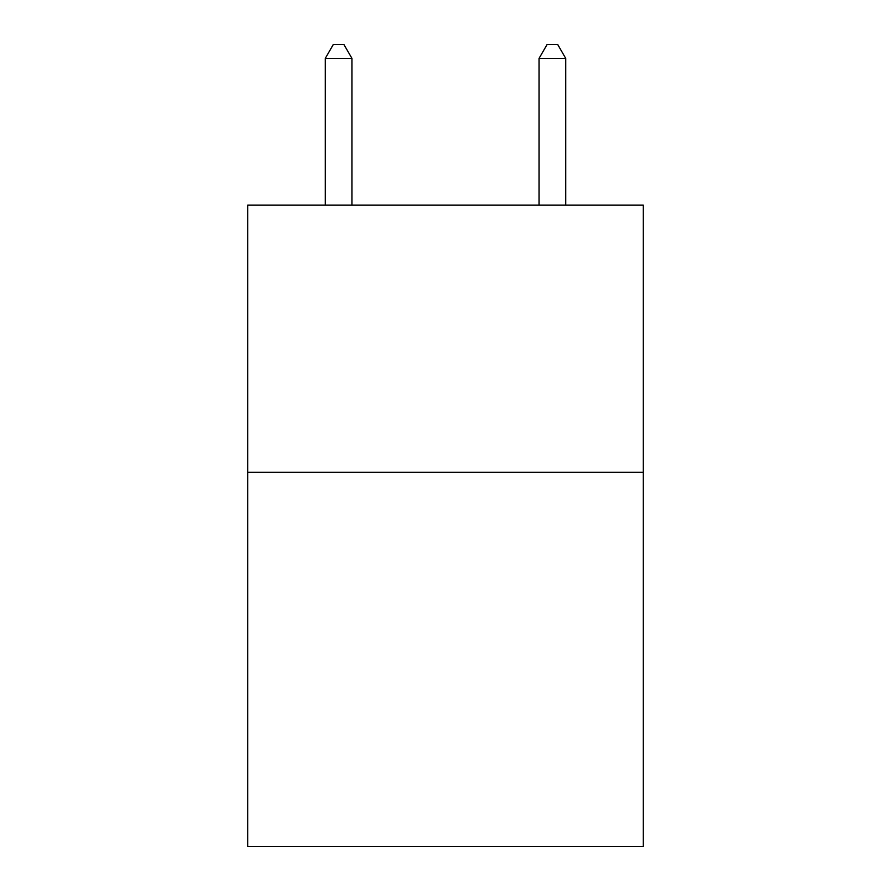 <?xml version="1.0" encoding="UTF-8"?>
<svg xmlns="http://www.w3.org/2000/svg" width="891" height="891" viewBox="0 0 891 891"><rect width="100%" height="100%" fill="white"/><g stroke="black" fill="none" stroke-linecap="round" stroke-linejoin="round"><path stroke-width="1.34" d="M643.246 472.33L643.246 846.45L247.754 846.45L247.754 205.097L643.246 205.097L643.246 472.33L247.754 472.33M351.967 205.097L351.967 58.45L325.248 58.45L325.248 205.097M325.248 58.45L333.267 44.55L343.948 44.55L351.967 58.45M565.752 205.097L565.752 58.45L539.033 58.45L539.033 205.097M539.033 58.45L547.052 44.55L557.733 44.55L565.752 58.45"/></g></svg>

